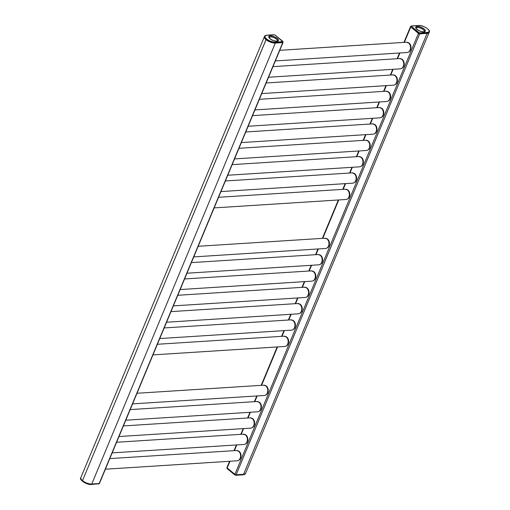 <?xml version="1.0" encoding="UTF-8"?>
<svg xmlns="http://www.w3.org/2000/svg" width="510" height="510" viewBox="0 0 510 510"><rect width="100%" height="100%" fill="white"/><g stroke="black" fill="none" stroke-linecap="round" stroke-linejoin="round"><path stroke-width="0.76" d="M429.21 32.251A7 2.728 -157.4 0 1 429.159 32.385A7 2.728 -157.4 0 1 427.119 33.367L419.679 33.845A0.937 0.363 -157.4 0 1 418.442 33.392L410.741 27.004A0.937 0.363 -157.4 0 1 410.524 26.603A0.937 0.363 -157.4 0 1 410.671 26.494M429.197 32.238A7.025 2.735 -157.4 0 1 429.152 32.385L245.616 473.331A7 2.728 -157.4 0 1 243.576 474.313L236.13 474.784A0.937 0.363 -157.4 0 1 234.893 474.338L227.199 467.95A0.937 0.363 -157.4 0 1 226.976 467.549L229.589 461.276M408.606 52.02A4.896 3.538 -93.7 0 0 410.99 47.978A4.896 3.538 -93.7 0 0 409.192 43.165A4.896 3.538 -93.7 0 0 408 42.528M401.81 68.346A4.896 3.538 -93.7 0 0 404.194 64.305A4.896 3.538 -93.7 0 0 402.396 59.498A4.896 3.538 -93.7 0 0 401.204 58.86M395.014 84.679A4.896 3.538 -93.7 0 0 397.398 80.637A4.896 3.538 -93.7 0 0 395.601 75.831A4.896 3.538 -93.7 0 0 394.408 75.193M388.212 101.012A4.896 3.538 -93.7 0 0 390.596 96.97A4.896 3.538 -93.7 0 0 388.798 92.157A4.896 3.538 -93.7 0 0 387.606 91.526M381.416 117.345A4.896 3.538 -93.7 0 0 383.8 113.303A4.896 3.538 -93.7 0 0 382.003 108.49A4.896 3.538 -93.7 0 0 380.811 107.852M374.614 133.677A4.896 3.538 -93.7 0 0 377.005 129.629A4.896 3.538 -93.7 0 0 375.207 124.823A4.896 3.538 -93.7 0 0 374.008 124.185M367.818 150.004A4.896 3.538 -93.7 0 0 370.203 145.962A4.896 3.538 -93.7 0 0 368.405 141.155A4.896 3.538 -93.7 0 0 367.213 140.518M361.023 166.337A4.896 3.538 -93.7 0 0 363.407 162.295A4.896 3.538 -93.7 0 0 361.609 157.482A4.896 3.538 -93.7 0 0 360.417 156.85M354.22 182.669A4.896 3.538 -93.7 0 0 356.611 178.627A4.896 3.538 -93.7 0 0 354.813 173.814A4.896 3.538 -93.7 0 0 353.615 173.183M347.425 199.002A4.896 3.538 -93.7 0 0 349.809 194.954A4.896 3.538 -93.7 0 0 348.011 190.147A4.896 3.538 -93.7 0 0 346.819 189.51M327.031 247.994A4.896 3.538 -93.7 0 0 329.415 243.952A4.896 3.538 -93.7 0 0 327.618 239.139A4.896 3.538 -93.7 0 0 326.425 238.508M320.235 264.327A4.896 3.538 -93.7 0 0 322.62 260.285A4.896 3.538 -93.7 0 0 320.822 255.472A4.896 3.538 -93.7 0 0 319.63 254.834M313.433 280.653A4.896 3.538 -93.7 0 0 315.817 276.611A4.896 3.538 -93.7 0 0 314.02 271.804A4.896 3.538 -93.7 0 0 312.828 271.167M306.637 296.986A4.896 3.538 -93.7 0 0 309.022 292.944A4.896 3.538 -93.7 0 0 307.224 288.137A4.896 3.538 -93.7 0 0 306.032 287.5M299.835 313.318A4.896 3.538 -93.7 0 0 302.226 309.277A4.896 3.538 -93.7 0 0 300.428 304.464A4.896 3.538 -93.7 0 0 299.236 303.832M293.04 329.651A4.896 3.538 -93.7 0 0 295.424 325.609A4.896 3.538 -93.7 0 0 293.626 320.796A4.896 3.538 -93.7 0 0 292.434 320.159M286.244 345.984A4.896 3.538 -93.7 0 0 288.628 341.936A4.896 3.538 -93.7 0 0 286.83 337.129A4.896 3.538 -93.7 0 0 285.638 336.492M265.85 394.976A4.896 3.538 -93.7 0 0 268.234 390.934A4.896 3.538 -93.7 0 0 266.437 386.121A4.896 3.538 -93.7 0 0 265.245 385.49M259.048 411.309A4.896 3.538 -93.7 0 0 261.439 407.26A4.896 3.538 -93.7 0 0 259.635 402.454A4.896 3.538 -93.7 0 0 258.442 401.816M252.252 427.635A4.896 3.538 -93.7 0 0 254.637 423.593A4.896 3.538 -93.7 0 0 252.839 418.786A4.896 3.538 -93.7 0 0 251.647 418.149M245.457 443.968A4.896 3.538 -93.7 0 0 247.841 439.926A4.896 3.538 -93.7 0 0 246.043 435.113A4.896 3.538 -93.7 0 0 244.851 434.482M238.654 460.3A4.896 3.538 -93.7 0 0 241.039 456.259A4.896 3.538 -93.7 0 0 239.241 451.446A4.896 3.538 -93.7 0 0 238.049 450.814M282.999 42.266A0.937 0.363 -157.4 0 1 283.024 42.451A0.937 0.363 -157.4 0 1 282.75 42.579L275.311 43.057A7 2.728 -157.4 0 1 266.054 39.691L266.022 39.665A7 2.728 -157.4 0 1 264.39 36.669A7 2.728 -157.4 0 1 264.454 36.541A7.025 2.735 -157.4 0 0 264.397 36.669L80.841 477.615A7 2.728 -157.4 0 0 82.48 480.611A7.025 2.735 22.6 0 0 82.505 480.637L266.022 39.665M283.024 42.451L99.475 483.397A0.937 0.363 -157.4 0 1 99.201 483.525L91.762 484.003A7 2.728 -157.4 0 1 82.505 480.637L266.054 39.691M410.894 27.132L418.41 32.991A1.173 0.459 22.6 0 0 419.953 33.552L427.221 33.093A7.025 2.735 22.6 0 0 429.267 32.104L429.152 32.385A7.025 2.735 -157.4 0 1 427.106 33.367L419.838 33.832A1.173 0.459 -157.4 0 1 418.289 33.271L410.894 27.132A1.173 0.459 -157.4 0 1 410.62 26.628A1.173 0.459 -157.4 0 1 410.735 26.514M423.906 28.949A4.909 1.912 -157.4 0 1 425.053 31.046A4.909 1.912 -157.4 0 1 421.84 31.569A4.909 1.912 -157.4 0 1 417.142 29.376A4.909 1.912 -157.4 0 1 415.994 27.279A4.909 1.912 -157.4 0 1 419.207 26.749A4.909 1.912 -157.4 0 1 423.906 28.949M282.929 42.26A1.173 0.459 -157.4 0 1 282.929 42.426A1.173 0.459 -157.4 0 1 282.591 42.591L275.323 43.057A7.025 2.735 -157.4 0 1 267.763 40.87A7.025 2.735 -157.4 0 1 264.397 36.669L264.512 36.395A7.025 2.735 22.6 0 0 267.877 40.59A7.025 2.735 22.6 0 0 275.438 42.776L282.706 42.311A1.173 0.459 22.6 0 0 283.05 42.151L282.75 41.31L275.215 35.126L274.284 34.795L267.023 35.254A6.56 2.55 22.6 0 0 266.647 38.983A6.56 2.55 22.6 0 0 275.311 42.132L282.578 41.667L282.616 41.272M270.204 38.754A4.909 1.912 -157.4 0 1 269.057 36.65A4.909 1.912 -157.4 0 1 272.27 36.127A4.909 1.912 -157.4 0 1 276.968 38.32A4.909 1.912 -157.4 0 1 278.116 40.424A4.909 1.912 -157.4 0 1 274.903 40.947A4.909 1.912 -157.4 0 1 270.204 38.754M242.983 474.746A0.465 0.338 -93.7 0 0 243.442 474.593L236.175 475.059A1.173 0.459 -157.4 0 1 234.625 474.491L227.345 468.072L234.747 474.217L234.651 474.835L235.716 475.205A0.465 0.338 -93.7 0 0 236.175 475.059L243.557 474.313A7.025 2.735 22.6 0 0 243.576 474.313L427.119 33.367M275.311 43.057L91.762 484.003A7.025 2.735 22.6 0 0 91.775 483.996L98.927 483.811A0.465 0.338 86.3 0 1 98.462 483.964M418.442 33.392L234.893 474.338M410.741 27.004L404.353 42.362M399.936 52.97L397.551 58.695M393.14 69.303L390.756 75.027M386.338 85.635L383.96 91.36M379.542 101.962L377.158 107.686M372.746 118.294L370.362 124.019M365.944 134.627L363.56 140.352M359.148 150.96L356.764 156.685M352.346 167.293L349.968 173.011M345.55 183.619L343.166 189.344M338.755 199.952L322.773 238.336M318.361 248.944L315.977 254.668M311.559 265.276L309.181 271.001M304.763 281.609L302.379 287.334M297.967 297.942L295.583 303.667M291.165 314.268L288.787 319.993M284.37 330.601L281.985 336.326M277.574 346.934L261.592 385.318M257.174 395.926L254.796 401.65M250.378 412.258L247.994 417.983M243.582 428.591L241.198 434.316M236.78 444.924L234.402 450.642M229.984 461.25L227.199 467.95M419.679 33.845L236.13 474.784M282.75 42.579L99.201 483.525M418.806 25.57L411.538 26.035L411.493 26.431L418.895 32.57L419.826 32.908L427.093 32.449A6.56 2.55 22.6 0 0 427.469 28.719A6.56 2.55 22.6 0 0 418.806 25.57A0.465 0.338 -93.7 0 0 418.423 25.596M424.097 28.936A5.183 2.021 -157.4 0 1 423.804 31.881A5.183 2.021 -157.4 0 1 416.95 29.389A5.183 2.021 -157.4 0 1 417.25 26.443A5.183 2.021 -157.4 0 1 424.097 28.936M411.538 26.035A0.465 0.338 -93.7 0 0 411.34 25.965L410.735 26.348A1.173 0.459 22.6 0 0 411.009 26.851L411.493 26.431M411.073 26.188A1.173 0.459 22.6 0 0 410.735 26.348L410.62 26.628M418.289 33.271L418.895 32.57M419.838 33.832L419.953 33.552A0.465 0.338 -93.7 0 0 419.826 32.908M427.093 32.449A0.465 0.338 86.3 0 1 427.221 33.093L427.106 33.367M416.428 28.668L416.205 28.177A4.361 1.696 -157.4 0 1 419.067 27.718A4.361 1.696 -157.4 0 1 423.243 29.669A4.361 1.696 -157.4 0 1 424.263 31.531L423.765 31.722M270.013 38.766A5.183 2.021 -157.4 0 1 270.313 35.821A5.183 2.021 -157.4 0 1 277.159 38.314A5.183 2.021 -157.4 0 1 276.866 41.259A5.183 2.021 -157.4 0 1 270.013 38.766M282.578 41.667A0.465 0.338 86.3 0 1 282.706 42.311L282.591 42.591M275.311 42.132A0.465 0.338 86.3 0 1 275.438 42.776L275.323 43.057M282.776 41.648L275.413 35.292M275.215 35.126L274.093 34.725A0.465 0.338 86.3 0 1 274.284 34.795M273.908 34.814A0.465 0.338 86.3 0 1 274.093 34.725L266.826 35.184A0.465 0.338 -93.7 0 0 266.628 35.298M267.023 35.254A0.465 0.338 -93.7 0 0 266.826 35.184C265.283 35.464 264.512 35.866 264.512 36.395M269.49 38.046L269.267 37.555A4.361 1.696 -157.4 0 1 272.13 37.096A4.361 1.696 -157.4 0 1 276.305 39.047A4.361 1.696 -157.4 0 1 277.325 40.908L276.828 41.1M234.587 474.708L227.23 468.352A1.173 0.459 -157.4 0 1 226.956 467.848A1.173 0.459 -157.4 0 1 227.02 467.766M245.527 473.497A7.025 2.735 -157.4 0 1 245.488 473.605A7.025 2.735 -157.4 0 1 243.442 474.593L243.557 474.313M99.271 483.518A1.173 0.459 -157.4 0 1 99.265 483.652L91.392 484.5A0.465 0.338 -93.7 0 1 91.201 484.43A6.56 2.55 -157.4 0 1 85.157 482.938A6.56 2.55 -157.4 0 1 81.045 479.47M99.329 483.505L99.265 483.652A1.173 0.459 -157.4 0 1 98.927 483.811L91.66 484.277A7.025 2.735 -157.4 0 1 84.099 482.097A7.025 2.735 -157.4 0 1 80.733 477.895A7.025 2.735 -157.4 0 1 80.784 477.787M80.797 477.749L80.733 477.895C78.661 478.992 86.216 485.074 91.392 484.5A0.465 0.338 -93.7 0 0 91.66 484.277L91.775 483.996M408.65 51.95A5.036 3.64 -93.7 0 0 410.448 49.285C409.874 51.223 408.771 52.3 407.139 52.511A5.151 3.723 -93.7 0 0 410.461 48.66A5.151 3.723 -93.7 0 0 408.637 42.987A5.151 3.723 86.3 0 0 406.483 42.228L279.748 50.318M409.575 51.108A4.87 3.525 -93.7 0 0 409.077 43.312M410.461 49.26L410.448 49.285A4.979 3.602 -93.7 0 0 410.461 49.26A4.979 3.602 -93.7 0 0 410.187 45.033A4.979 3.602 -93.7 0 0 410.18 45.02A5.036 3.64 -93.7 0 0 408.81 43.069M408.051 42.591A5.036 3.64 86.3 0 1 408.714 42.993M410.448 49.285A5.036 3.64 -93.7 0 0 410.18 45.007L408.771 43.025L406.483 42.228M401.854 68.283A5.036 3.64 -93.7 0 0 403.652 65.618C403.072 67.556 401.969 68.627 400.344 68.844A5.151 3.723 -93.7 0 0 403.665 64.993A5.151 3.723 -93.7 0 0 401.842 59.319A5.151 3.723 86.3 0 0 399.687 58.561L272.952 66.644M402.779 67.441A4.87 3.525 -93.7 0 0 402.282 59.638M399.687 58.561L401.976 59.358L403.378 61.34A5.036 3.64 -93.7 0 1 403.652 65.618L403.659 65.592A4.979 3.602 -93.7 0 0 403.659 65.592A4.979 3.602 -93.7 0 0 403.391 61.359A4.979 3.602 -93.7 0 0 403.384 61.347L403.378 61.34A5.036 3.64 -93.7 0 0 402.007 59.402M401.255 58.924A5.036 3.64 86.3 0 1 401.918 59.326M395.052 84.615A5.036 3.64 -93.7 0 0 396.856 81.951C396.276 83.882 395.173 84.96 393.548 85.176A5.151 3.723 -93.7 0 0 396.869 81.319A5.151 3.723 -93.7 0 0 395.04 75.652A5.151 3.723 86.3 0 0 392.891 74.887L266.156 82.977M395.983 83.774A4.87 3.525 -93.7 0 0 395.486 75.971M396.863 81.925L396.856 81.951A4.979 3.602 -93.7 0 0 396.863 81.925A4.979 3.602 -93.7 0 0 396.589 77.692A4.979 3.602 -93.7 0 0 396.589 77.679A5.036 3.64 -93.7 0 0 395.212 75.735M394.459 75.251A5.036 3.64 86.3 0 1 395.116 75.659M396.856 81.951A5.036 3.64 -93.7 0 0 396.582 77.667L395.173 75.69L392.891 74.887M388.257 100.948A5.036 3.64 -93.7 0 0 390.054 98.277C389.481 100.215 388.378 101.292 386.746 101.503A5.151 3.723 -93.7 0 0 390.067 97.652A5.151 3.723 -93.7 0 0 388.244 91.978A5.151 3.723 86.3 0 0 386.089 91.22L259.354 99.31M389.181 100.1A4.87 3.525 -93.7 0 0 388.684 92.304M390.061 98.251L390.054 98.277A4.979 3.602 -93.7 0 0 390.061 98.251A4.979 3.602 -93.7 0 0 389.793 94.025A4.979 3.602 -93.7 0 0 389.787 94.012A5.036 3.64 -93.7 0 0 388.416 92.068M387.657 91.583A5.036 3.64 86.3 0 1 388.32 91.991M390.054 98.277A5.036 3.64 -93.7 0 0 389.787 93.999L388.378 92.017L386.089 91.22M381.461 117.275A5.036 3.64 -93.7 0 0 383.259 114.61C382.678 116.548 381.576 117.625 379.95 117.835A5.151 3.723 -93.7 0 0 383.271 113.985A5.151 3.723 -93.7 0 0 381.448 108.311A5.151 3.723 86.3 0 0 379.293 107.553L252.558 115.642M382.385 116.433A4.87 3.525 -93.7 0 0 381.888 108.636M382.997 110.358L382.984 110.332A5.036 3.64 -93.7 0 1 383.259 114.61L383.265 114.584A4.979 3.602 -93.7 0 0 383.265 114.584A4.979 3.602 -93.7 0 0 382.997 110.358A4.979 3.602 -93.7 0 0 382.991 110.345M380.862 107.916A5.036 3.64 86.3 0 1 381.525 108.318M379.293 107.553L381.576 108.349L382.984 110.332A5.036 3.64 -93.7 0 0 381.614 108.394M374.659 133.607A5.036 3.64 -93.7 0 0 376.463 130.942C375.883 132.88 374.78 133.951 373.154 134.168A5.151 3.723 -93.7 0 0 376.469 130.318A5.151 3.723 -93.7 0 0 374.646 124.644A5.151 3.723 86.3 0 0 372.498 123.885L245.763 131.969M375.589 132.766A4.87 3.525 -93.7 0 0 375.086 124.963M376.469 130.917L376.463 130.942A4.979 3.602 -93.7 0 0 376.469 130.917A4.979 3.602 -93.7 0 0 376.195 126.684A4.979 3.602 -93.7 0 0 376.195 126.678A5.036 3.64 -93.7 0 0 374.818 124.727M374.066 124.249A5.036 3.64 86.3 0 1 374.722 124.65M376.463 130.942A5.036 3.64 -93.7 0 0 376.189 126.665L374.78 124.682L372.498 123.885M367.863 149.94A5.036 3.64 -93.7 0 0 369.661 147.275A4.979 3.602 -93.7 0 0 369.667 147.25C369.087 149.213 367.984 150.284 366.352 150.501A5.151 3.723 -93.7 0 0 369.673 146.644A5.151 3.723 -93.7 0 0 367.85 140.977A5.151 3.723 86.3 0 0 365.695 140.212L238.96 148.302M368.787 149.098A4.87 3.525 -93.7 0 0 368.29 141.295M369.399 143.017L369.387 142.991A5.036 3.64 -93.7 0 1 369.661 147.275L369.661 147.275A4.979 3.602 -93.7 0 0 369.399 143.017A4.979 3.602 -93.7 0 0 369.393 143.004A5.036 3.64 -93.7 0 0 368.022 141.06M367.264 140.575A5.036 3.64 86.3 0 1 367.927 140.983M361.067 166.273A5.036 3.64 -93.7 0 0 362.865 163.602C362.285 165.54 361.182 166.617 359.556 166.827A5.151 3.723 -93.7 0 0 362.878 162.977A5.151 3.723 -93.7 0 0 361.048 157.309A5.151 3.723 86.3 0 0 358.9 156.544L232.165 164.634M361.992 165.425A4.87 3.525 -93.7 0 0 361.494 157.628M358.9 156.544L361.182 157.341L362.591 159.324A5.036 3.64 -93.7 0 1 362.865 163.602L362.871 163.576A4.979 3.602 -93.7 0 0 362.871 163.576A4.979 3.602 -93.7 0 0 362.604 159.35A4.979 3.602 -93.7 0 0 362.597 159.337L362.591 159.324A5.036 3.64 -93.7 0 0 361.22 157.392M360.468 156.908A5.036 3.64 86.3 0 1 361.125 157.316M354.265 182.599A5.036 3.64 -93.7 0 0 356.069 179.934C355.489 181.872 354.386 182.95 352.754 183.16A5.151 3.723 -93.7 0 0 356.076 179.31A5.151 3.723 -93.7 0 0 354.252 173.636A5.151 3.723 86.3 0 0 352.104 172.877L225.369 180.967M355.189 181.758A4.87 3.525 -93.7 0 0 354.692 173.961M356.076 179.909L356.069 179.934A4.979 3.602 -93.7 0 0 356.076 179.909A4.979 3.602 -93.7 0 0 355.801 175.682A4.979 3.602 -93.7 0 0 355.801 175.669A5.036 3.64 -93.7 0 0 354.425 173.719M353.666 173.241A5.036 3.64 86.3 0 1 354.329 173.649M356.069 179.934A5.036 3.64 -93.7 0 0 355.795 175.657L354.386 173.674L352.104 172.877M347.469 198.932A5.036 3.64 -93.7 0 0 349.267 196.267C348.693 198.205 347.59 199.282 345.958 199.493A5.151 3.723 -93.7 0 0 349.28 195.642A5.151 3.723 -93.7 0 0 347.457 189.969A5.151 3.723 86.3 0 0 345.302 189.21L218.567 197.293M348.394 198.09A4.87 3.525 -93.7 0 0 347.897 190.287M345.302 189.21L347.59 190.007L348.993 191.989A5.036 3.64 -93.7 0 1 349.267 196.267L349.273 196.242A4.979 3.602 -93.7 0 0 349.273 196.242A4.979 3.602 -93.7 0 0 349.006 192.015A4.979 3.602 -93.7 0 0 348.999 192.002L348.993 191.989A5.036 3.64 -93.7 0 0 347.629 190.051M346.87 189.573A5.036 3.64 86.3 0 1 347.533 189.975M327.076 247.93A5.036 3.64 -93.7 0 0 328.873 245.259A4.979 3.602 -93.7 0 0 328.88 245.233C328.293 247.197 327.19 248.274 325.565 248.485A5.151 3.723 -93.7 0 0 328.886 244.634A5.151 3.723 -93.7 0 0 327.063 238.96A5.151 3.723 86.3 0 0 324.908 238.202L198.173 246.292M328 247.082A4.87 3.525 -93.7 0 0 327.503 239.286M324.908 238.202L327.197 238.999L328.599 240.981A5.036 3.64 -93.7 0 1 328.873 245.259L328.873 245.259A4.979 3.602 -93.7 0 0 328.612 241.007A4.979 3.602 -93.7 0 0 328.606 240.994L328.599 240.981A5.036 3.64 -93.7 0 0 327.229 239.043M326.476 238.565A5.036 3.64 86.3 0 1 327.139 238.973M320.274 264.256A5.036 3.64 -93.7 0 0 322.078 261.592C321.498 263.53 320.395 264.607 318.769 264.817A5.151 3.723 -93.7 0 0 322.09 260.967A5.151 3.723 -93.7 0 0 320.261 255.293A5.151 3.723 86.3 0 0 318.112 254.535L191.377 262.624M321.204 263.415A4.87 3.525 -93.7 0 0 320.707 255.618M322.078 261.579A4.979 3.602 -93.7 0 0 322.084 261.566A4.979 3.602 -93.7 0 0 321.81 257.34A4.979 3.602 -93.7 0 0 321.81 257.327A5.036 3.64 -93.7 0 0 320.433 255.376M319.681 254.898A5.036 3.64 86.3 0 1 320.337 255.3M322.084 261.566L322.078 261.592A5.036 3.64 -93.7 0 0 321.804 257.314L320.395 255.331L318.112 254.535M313.478 280.589A5.036 3.64 -93.7 0 0 315.276 277.924C314.702 279.862 313.599 280.933 311.967 281.15A5.151 3.723 -93.7 0 0 315.288 277.3A5.151 3.723 -93.7 0 0 313.465 271.626A5.151 3.723 86.3 0 0 311.31 270.867L184.575 278.951M314.402 279.748A4.87 3.525 -93.7 0 0 313.905 271.945M315.282 277.899L315.276 277.924A4.979 3.602 -93.7 0 0 315.282 277.899A4.979 3.602 -93.7 0 0 315.014 273.666A4.979 3.602 -93.7 0 0 315.008 273.653A5.036 3.64 -93.7 0 0 313.637 271.709M312.879 271.231A5.036 3.64 86.3 0 1 313.542 271.632M315.276 277.924A5.036 3.64 -93.7 0 0 315.008 273.647L313.599 271.664L311.31 270.867M306.682 296.922A5.036 3.64 -93.7 0 0 308.48 294.257C307.9 296.189 306.797 297.266 305.171 297.483A5.151 3.723 -93.7 0 0 308.493 293.626A5.151 3.723 -93.7 0 0 306.669 287.959A5.151 3.723 86.3 0 0 304.515 287.194L177.78 295.284M307.606 296.08A4.87 3.525 -93.7 0 0 307.109 288.277M308.219 289.999L308.206 289.973A5.036 3.64 -93.7 0 1 308.48 294.257L308.486 294.232A4.979 3.602 -93.7 0 0 308.486 294.232A4.979 3.602 -93.7 0 0 308.219 289.999A4.979 3.602 -93.7 0 0 308.212 289.986M306.083 287.557A5.036 3.64 86.3 0 1 306.746 287.965M304.515 287.194L306.797 287.997L308.206 289.973A5.036 3.64 -93.7 0 0 306.835 288.042M299.88 313.255A5.036 3.64 -93.7 0 0 301.684 310.584C301.104 312.522 300.001 313.599 298.375 313.809A5.151 3.723 -93.7 0 0 301.697 309.959A5.151 3.723 -93.7 0 0 299.867 304.285A5.151 3.723 86.3 0 0 297.719 303.526L170.984 311.616M300.811 312.407A4.87 3.525 -93.7 0 0 300.307 304.61M297.719 303.526L300.001 304.323L301.41 306.306A5.036 3.64 -93.7 0 1 301.684 310.584L301.69 310.558A4.979 3.602 -93.7 0 0 301.69 310.558A4.979 3.602 -93.7 0 0 301.416 306.331A4.979 3.602 -93.7 0 0 301.416 306.319A5.036 3.64 -93.7 0 0 300.039 304.374M299.287 303.89A5.036 3.64 86.3 0 1 299.944 304.298M293.084 329.581A5.036 3.64 -93.7 0 0 294.882 326.916C294.308 328.854 293.205 329.932 291.573 330.142A5.151 3.723 -93.7 0 0 294.895 326.292A5.151 3.723 -93.7 0 0 293.072 320.618A5.151 3.723 86.3 0 0 290.917 319.859L164.182 327.949M294.009 328.74A4.87 3.525 -93.7 0 0 293.511 320.943M294.888 326.891L294.882 326.916A4.979 3.602 -93.7 0 0 294.888 326.891A4.979 3.602 -93.7 0 0 294.621 322.664A4.979 3.602 -93.7 0 0 294.614 322.651A5.036 3.64 -93.7 0 0 293.244 320.701M292.485 320.223A5.036 3.64 86.3 0 1 293.148 320.624M294.882 326.916A5.036 3.64 -93.7 0 0 294.608 322.639L293.205 320.656L290.917 319.859M286.288 345.914A5.036 3.64 -93.7 0 0 288.086 343.249C287.506 345.187 286.403 346.258 284.778 346.475A5.151 3.723 -93.7 0 0 288.099 342.624A5.151 3.723 -93.7 0 0 286.269 336.951A5.151 3.723 86.3 0 0 284.121 336.192L157.386 344.275M287.213 345.072A4.87 3.525 -93.7 0 0 286.716 337.269M284.121 336.192L286.403 336.989L287.812 338.971A5.036 3.64 -93.7 0 1 288.086 343.249L288.093 343.224A4.979 3.602 -93.7 0 0 288.093 343.224A4.979 3.602 -93.7 0 0 287.825 338.991A4.979 3.602 -93.7 0 0 287.818 338.984L287.812 338.971A5.036 3.64 -93.7 0 0 286.441 337.033M285.689 336.555A5.036 3.64 86.3 0 1 286.346 336.957M265.888 394.906A5.036 3.64 -93.7 0 0 267.693 392.241C267.112 394.179 266.01 395.256 264.384 395.467A5.151 3.723 -93.7 0 0 267.705 391.616A5.151 3.723 -93.7 0 0 265.876 385.942A5.151 3.723 86.3 0 0 263.727 385.184L136.992 393.274M266.819 394.064A4.87 3.525 -93.7 0 0 266.322 386.268M263.727 385.184L266.01 385.981L267.418 387.963A5.036 3.64 -93.7 0 1 267.693 392.241L267.699 392.215A4.979 3.602 -93.7 0 0 267.699 392.215A4.979 3.602 -93.7 0 0 267.431 387.989A4.979 3.602 -93.7 0 0 267.425 387.976L267.418 387.963A5.036 3.64 -93.7 0 0 266.048 386.025M265.296 385.547A5.036 3.64 86.3 0 1 265.952 385.955M259.093 411.238A5.036 3.64 -93.7 0 0 260.897 408.574C260.317 410.512 259.214 411.589 257.582 411.799A5.151 3.723 -93.7 0 0 260.903 407.949A5.151 3.723 -93.7 0 0 259.08 402.275A5.151 3.723 86.3 0 0 256.925 401.517L130.19 409.6M260.017 410.397A4.87 3.525 -93.7 0 0 259.52 402.594M260.903 408.548L260.897 408.574A4.979 3.602 -93.7 0 0 260.903 408.548A4.979 3.602 -93.7 0 0 260.629 404.315A4.979 3.602 -93.7 0 0 260.623 404.309A5.036 3.64 -93.7 0 0 259.252 402.358M258.493 401.88A5.036 3.64 86.3 0 1 259.156 402.282M260.897 408.574A5.036 3.64 -93.7 0 0 260.623 404.296L259.214 402.313L256.925 401.517M252.297 427.571A5.036 3.64 -93.7 0 0 254.095 424.906A4.979 3.602 -93.7 0 0 254.101 424.881C253.521 426.844 252.412 427.915 250.786 428.132A5.151 3.723 -93.7 0 0 254.107 424.275A5.151 3.723 -93.7 0 0 252.284 418.608A5.151 3.723 86.3 0 0 250.129 417.849L123.394 425.933M253.221 426.73A4.87 3.525 -93.7 0 0 252.724 418.927M253.833 420.648L253.821 420.622A5.036 3.64 -93.7 0 1 254.095 424.906L254.095 424.906A4.979 3.602 -93.7 0 0 253.833 420.648A4.979 3.602 -93.7 0 0 253.827 420.635A5.036 3.64 -93.7 0 0 252.45 418.691M251.698 418.206A5.036 3.64 86.3 0 1 252.361 418.614M245.495 443.904A5.036 3.64 -93.7 0 0 247.299 441.233C246.719 443.171 245.616 444.248 243.99 444.465A5.151 3.723 -93.7 0 0 247.312 440.608A5.151 3.723 -93.7 0 0 245.482 434.941A5.151 3.723 86.3 0 0 243.334 434.176L116.599 442.266M246.426 443.062A4.87 3.525 -93.7 0 0 245.928 435.259M247.299 441.226A4.979 3.602 -93.7 0 0 247.305 441.214A4.979 3.602 -93.7 0 0 247.038 436.981A4.979 3.602 -93.7 0 0 247.031 436.968L247.025 436.955A5.036 3.64 -93.7 0 0 245.654 435.024M244.902 434.539A5.036 3.64 86.3 0 1 245.559 434.947M247.305 441.214L247.299 441.233A5.036 3.64 -93.7 0 0 247.025 436.955L245.616 434.979L243.334 434.176M238.699 460.237A5.036 3.64 -93.7 0 0 240.497 457.566C239.923 459.504 238.82 460.581 237.188 460.791A5.151 3.723 -93.7 0 0 240.51 456.941A5.151 3.723 -93.7 0 0 238.686 451.267A5.151 3.723 86.3 0 0 236.532 450.508L109.797 458.598M239.623 459.389A4.87 3.525 -93.7 0 0 239.126 451.592M240.51 457.54L240.497 457.566A4.979 3.602 -93.7 0 0 240.51 457.54A4.979 3.602 -93.7 0 0 240.235 453.313A4.979 3.602 -93.7 0 0 240.229 453.301A5.036 3.64 -93.7 0 0 238.858 451.35M238.1 450.872A5.036 3.64 86.3 0 1 238.763 451.28M240.497 457.566A5.036 3.64 -93.7 0 0 240.229 453.288L238.82 451.305L236.532 450.508M410.524 26.603L403.952 42.387M399.54 52.995L397.156 58.72M392.738 69.328L390.36 75.053M385.942 85.661L383.558 91.386M379.147 101.987L376.762 107.712M372.345 118.32L369.967 124.045M365.549 134.653L363.165 140.377M358.753 150.986L356.369 156.71M351.951 167.318L349.573 173.037M345.155 183.645L342.771 189.369M338.359 199.977L322.377 238.361M317.959 248.969L315.582 254.694M311.164 265.302L308.779 271.027M304.368 281.635L301.984 287.359M297.566 297.967L295.188 303.692M290.77 314.294L288.386 320.019M283.974 330.627L281.59 336.351M277.172 346.959L261.197 385.343M256.779 395.951L254.401 401.676M249.983 412.284L247.599 418.009M243.187 428.617L240.803 434.341M236.385 444.95L234.001 450.668M429.267 32.104C430.937 30.122 423.109 24.971 418.608 25.5L411.34 25.965M245.552 473.458L243.174 474.816L235.907 475.275L234.651 474.835L227.25 468.69L227.001 467.734M407.139 52.511L275.336 60.926M400.344 68.844L268.534 77.252M393.548 85.176L261.738 93.585M386.746 101.503L254.943 109.918M379.95 117.835L248.14 126.25M373.154 134.168L241.345 142.577M366.352 150.501L234.549 158.91M369.387 142.991L367.984 141.015L365.695 140.212M359.556 166.827L227.747 175.242M352.754 183.16L220.951 191.575M345.958 199.493L214.155 207.901M325.565 248.485L193.755 256.9M318.769 264.817L186.96 273.226M311.967 281.15L180.164 289.559M305.171 297.483L173.362 305.892M298.375 313.809L166.566 322.224M291.573 330.142L159.77 338.557M284.778 346.475L152.968 354.883M264.384 395.467L132.575 403.882M257.582 411.799L125.779 420.208M250.786 428.132L118.977 436.541M253.821 420.622L252.418 418.646L250.129 417.849M243.99 444.465L112.181 452.874M237.188 460.791L105.385 469.206"/></g></svg>
